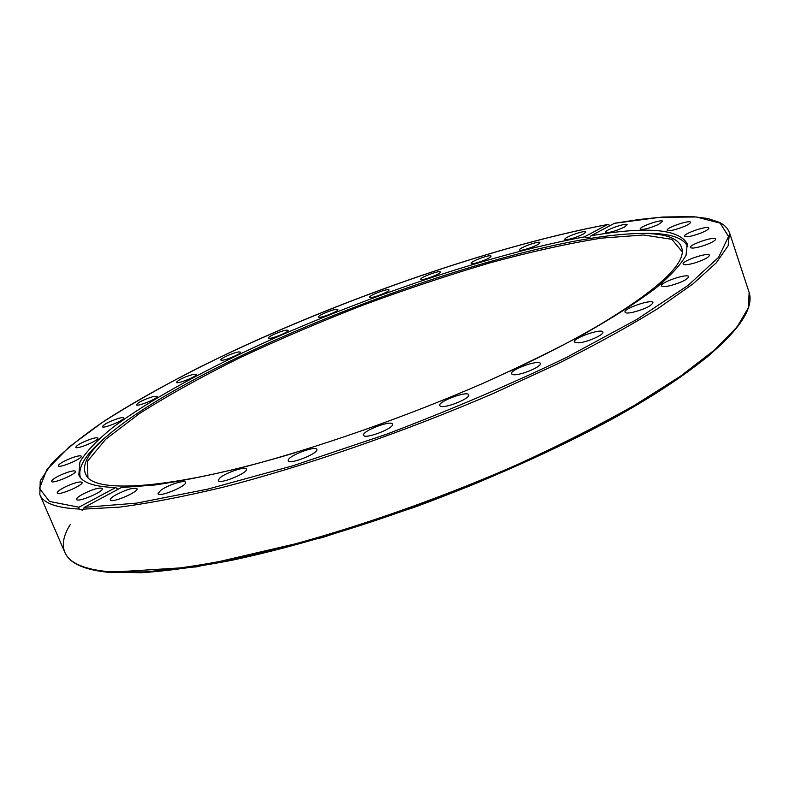 <?xml version="1.0" encoding="UTF-8"?>
<svg xmlns="http://www.w3.org/2000/svg" width="789" height="789" viewBox="0 0 789 789"><rect width="100%" height="100%" fill="white"/><g stroke="black" fill="none" stroke-linecap="round" stroke-linejoin="round"><path stroke-width="1.18" d="M614.414 223.317L591.02 235.763C646.635 226.226 678.708 228.899 687.239 243.762L686.065 255.222C680.907 264.591 670.65 275.686 655.274 288.518C636.901 302.246 613.605 317.168 585.389 333.264C554.598 349.813 520.355 366.56 482.641 383.493C405.211 417.085 319.19 447.215 246.898 466.299C212.093 474.909 181.332 481.142 154.614 485.008L121.299 487.543L84.344 507.347L82.312 510.128L79.008 509.053L78.93 507.219L115.756 487.523C94.246 486.892 81.938 482.681 78.831 474.879L79.936 461.999C86.07 451.722 96.998 440.232 112.719 427.53C147.494 401.463 200.012 372.378 259.936 344.685C365.652 296.457 491.853 253.841 584.402 236.907L607.51 224.549L610.341 225.407M591.02 235.763L589.442 237.933L584.402 236.907M115.756 487.523L117.857 489.387M193.749 374.242L196.54 374.302C197.881 376.116 176.697 384.618 176.381 382.389C178.708 379.588 184.498 376.866 193.749 374.242M152.958 396.65L157.139 396.413C158.55 398.307 136.803 407.154 136.438 404.826C138.203 402.301 143.706 399.569 152.958 396.65M117.857 418.574C121.378 417.529 123.35 417.302 123.765 417.904C125.264 419.896 102.807 429.147 102.402 426.691C103.665 424.423 108.813 421.711 117.857 418.574M89.966 439.355C94.66 437.787 97.313 437.362 97.935 438.082C99.513 440.213 76.257 449.908 75.793 447.304C76.622 445.262 81.346 442.619 89.966 439.355M70.921 458.222C76.918 455.993 80.37 455.312 81.277 456.17C82.963 458.458 58.8 468.636 58.278 465.845C58.741 464.031 62.952 461.496 70.921 458.222M62.42 474.258C69.797 471.26 74.156 470.264 75.478 471.26C77.283 473.745 52.143 484.397 51.561 481.389C51.719 479.801 55.338 477.424 62.42 474.258M66.098 486.488C74.856 482.612 80.192 481.231 82.105 482.365C84.038 485.048 57.903 496.182 57.232 492.938C57.173 491.557 60.132 489.407 66.098 486.488M83.318 493.855C93.319 489.032 99.68 487.227 102.392 488.47C104.454 491.399 77.332 502.938 76.592 499.437C76.395 498.253 78.634 496.399 83.318 493.855M584.136 233.633C575.309 238.012 568.879 239.935 564.845 239.402C563.612 237.45 585.448 229.688 585.724 231.986L584.136 233.633M539.143 243.643C535.623 246.602 519.635 251.73 519.606 249.916C518.412 248.042 539.637 240.389 539.903 242.598L539.143 243.643M490.807 256.652C488.845 259.265 471.27 265.262 471.201 263.348C470.027 261.553 490.788 253.95 491.054 256.08L490.807 256.652M440.38 272.215C440.173 274.345 421.001 281.278 420.843 279.276C419.659 277.531 440.114 269.917 440.38 272.008L440.38 272.215M388.957 289.898L388.987 289.967C390.2 291.674 369.814 299.366 369.607 297.285C368.463 295.599 388.158 288.084 388.957 289.898M337.564 309.337L337.889 309.564C339.112 311.27 318.746 319.072 318.519 316.991C317.395 315.452 335.078 308.351 337.564 309.337M287.206 330.137L288.074 330.413C289.326 332.139 268.852 340.108 268.585 338.008C267.491 336.597 283.31 329.92 287.206 330.137M238.899 351.914L240.596 352.141C241.888 353.896 221.127 362.102 220.841 359.952C219.796 358.63 233.86 352.377 238.899 351.914M624.405 227.094C615.213 231.295 608.94 233.031 605.577 232.291C604.295 230.21 626.87 222.301 627.166 224.727L624.405 227.094M658.351 224.54C649.041 228.475 643.005 229.984 640.254 229.066C638.912 226.847 662.356 218.75 662.681 221.324L658.351 224.54M684.241 226.463C675.068 230.033 669.378 231.295 667.178 230.24C665.768 227.853 690.168 219.51 690.523 222.271C690.592 223.188 688.501 224.579 684.241 226.463M700.178 233.317C691.45 236.424 686.223 237.41 684.507 236.276C682.998 233.682 708.433 225.072 708.838 228.041C708.808 229.264 705.918 231.019 700.178 233.317M704.291 245.428C696.312 247.993 691.677 248.683 690.385 247.499C688.797 244.689 715.278 235.773 715.722 238.988C715.485 240.596 711.678 242.746 704.291 245.428M694.912 262.905C688.008 264.857 684.073 265.252 683.126 264.078C681.42 261.031 708.926 251.78 709.449 255.242C708.877 257.362 704.035 259.916 694.912 262.905M670.867 285.5C665.295 286.821 662.168 286.94 661.488 285.835C659.663 282.541 688.097 272.925 688.698 276.653C687.604 279.414 681.666 282.363 670.867 285.5M631.851 312.543C627.758 313.272 625.48 313.154 625.006 312.197C623.063 308.657 652.266 298.646 652.957 302.631C651.112 306.191 644.071 309.495 631.851 312.543M578.702 342.85L574.323 342.051C572.272 338.303 602.056 327.889 602.835 332.09C604.413 334.595 587.401 342.189 578.702 342.85M513.698 374.755L511.44 373.848C509.28 369.942 539.429 359.103 540.297 363.473C542.201 366.421 520.927 375.456 513.698 374.755M440.459 406.256L439.72 405.615C437.491 401.631 467.769 390.377 468.696 394.855C470.885 398.277 445.055 408.712 440.459 406.256M363.63 435.242C361.382 431.258 391.541 419.659 392.508 424.137C394.875 428.062 364.498 439.749 363.63 435.242L363.63 435.242M288.32 459.8C290.174 454.928 316.024 445.469 316.774 449.395C319.17 453.211 289.099 465.175 288.202 460.756L288.32 459.8M219.342 478.469C224.214 473.213 245.793 465.737 246.395 469.1C248.742 472.749 219.194 484.831 218.297 480.58L219.342 478.469M160.64 490.403C167.396 485.225 184.951 479.475 185.494 482.296C187.772 485.718 158.905 497.77 158.037 493.736L160.64 490.403M114.869 495.413C125.816 489.614 133.183 487.365 136.97 488.667C139.15 491.843 111.101 503.707 110.292 499.93C110.036 498.964 111.555 497.464 114.869 495.413M80.35 477.453C77.332 466.634 86.898 452.294 109.03 434.433M637.798 233.574C666.212 232.232 682.879 236.611 687.811 246.701M682.367 252.007L671.883 239.333L643.577 234.984L601.386 238.14C567.774 243.554 530.632 251.79 489.949 262.855C448.191 275.193 405.714 289.346 362.516 305.313C319.614 322.05 278.458 339.664 239.028 358.167C201.264 376.905 168.018 395.407 139.298 413.673L105.647 439.325L87.372 461.368L87.944 477.809M295.688 452.57C180.434 487.277 102.057 493.865 87.737 477.601C78.673 466.348 88.684 449.602 117.778 427.352C221.275 347.781 496.33 243.298 626.555 234.086C663.076 231.404 681.696 237.282 682.386 251.721C681.617 267.767 653.726 292.305 598.733 325.334C573.544 340.079 544.055 355.326 510.266 371.067M78.93 507.219L49.48 501.459L39.45 488.421L46.807 469.761L68.929 447.116L103.053 421.908C130.757 404.264 162.169 386.413 197.299 368.355C323.224 305.59 487.375 247.263 607.51 224.549M614.148 223.356L659.979 217.31L696.293 216.975L720.179 223.159L728.563 236.503L718.582 257.332L688.146 285.362L636.703 319.506L565.989 357.713C510.434 384.381 450.667 409.866 386.679 434.177L293.054 465.727L207.546 489.18L136.625 503.116L84.344 507.347M607.668 224.49C500.63 244.659 358.127 293.34 239.126 348.186C187.979 372.132 143.628 396.029 106.071 419.876C83.17 435.39 64.994 449.986 51.532 463.666L40.229 480.896L39.844 494.634C43.257 503.135 56.315 507.938 79.008 509.053M83.023 509.161L119.455 507.13C149.032 503.303 183.492 496.685 222.823 487.286C304.791 466.279 403.958 432.007 493.589 393.346L556.906 364.193C595.784 344.714 629.553 326.104 658.233 308.341L692.969 283.912L716.205 262.895L728.148 245.744L729.5 232.656L749.116 292.384L748.455 307.592L737.192 326.873L714.597 349.931L680.463 376.215L635.224 404.885C599.956 424.857 560.624 444.779 517.219 464.662C428.062 503.846 329.21 537.151 247.421 555.998C208.168 564.234 173.758 569.54 144.209 571.917L107.787 571.64C83.348 569.116 69.028 562.675 64.836 552.32C61.7 544.528 63.495 535.307 70.201 524.665M109.385 572.212L141.566 572.715C167.258 570.999 196.984 566.936 230.733 560.515C301.073 545.741 386.965 519.132 469.79 485.916C531.293 460.529 587.805 433.141 634.326 406.443C663.371 388.898 687.801 372.3 707.625 356.658C724.647 341.765 736.877 328.402 744.303 316.567M39.844 494.634L64.836 552.32C69.422 563.198 84.038 569.875 108.685 572.36L196.293 566.906L322.445 537.516L414.432 507.258C486.665 480.708 556.807 449.247 613.605 418.278C712.171 363.611 757.42 317.306 749.116 292.384M729.5 232.656L727.438 228.652L724.154 225.26L719.746 222.459L707.871 218.514L692.278 216.571L662.819 217.034L639.711 219.421L614.306 223.307"/></g></svg>
